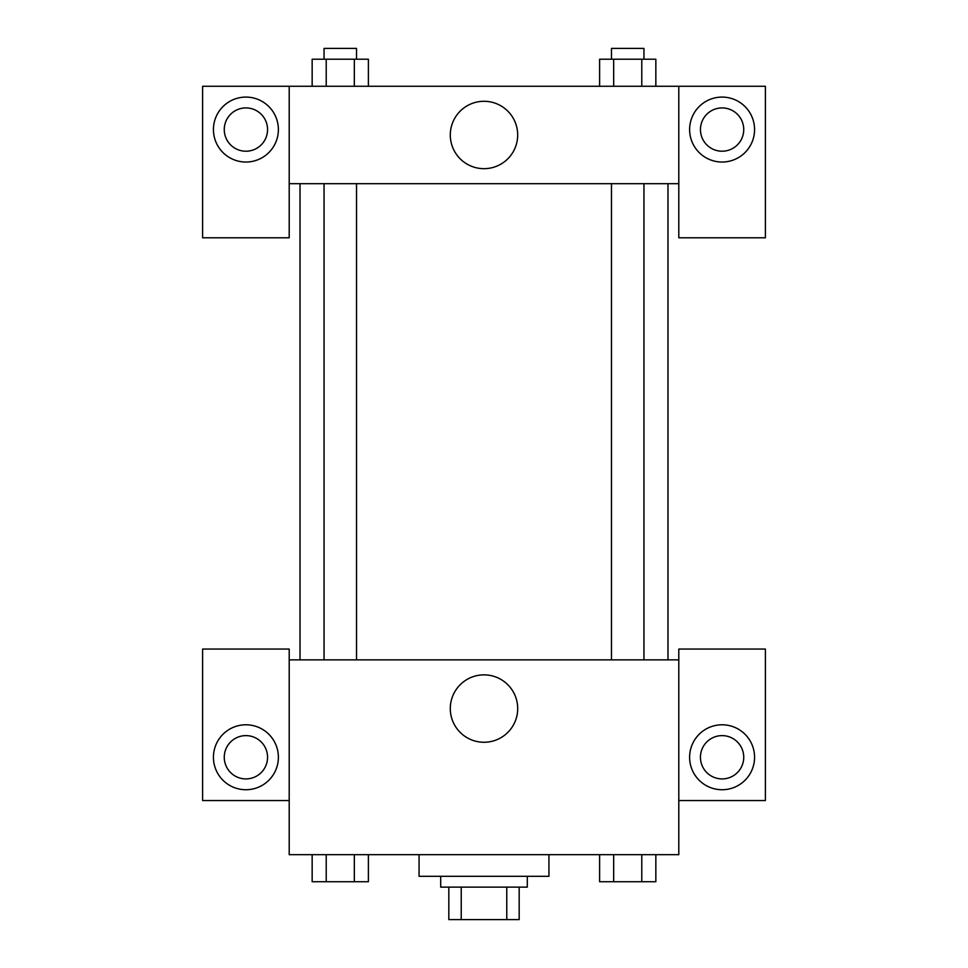 <?xml version="1.0" encoding="UTF-8"?>
<svg xmlns="http://www.w3.org/2000/svg" width="968" height="968" viewBox="0 0 968 968"><rect width="100%" height="100%" fill="white"/><g stroke="black" fill="none" stroke-linecap="round" stroke-linejoin="round"><path stroke-width="1.45" d="M506.772 887.136L506.772 919.6L448.825 919.6L448.825 887.136M506.772 919.6L519.175 919.6L519.175 887.136L519.175 919.6M527.294 876.306L527.294 887.136L440.706 887.136L440.706 876.306M461.228 887.136L461.228 919.6M419.071 854.671L419.071 876.306L548.929 876.306L548.929 854.671M678.798 800.548L765.385 800.548L765.385 649.044L678.798 649.044L678.798 854.671L289.202 854.671L289.202 649.044L202.614 649.044L202.614 800.548L289.202 800.548M245.908 789.731A32.464 32.464 0 0 1 217.788 741.028A32.464 32.464 0 0 1 274.029 741.028A32.464 32.464 0 0 1 245.908 789.731M224.261 757.266A21.647 21.647 0 0 1 245.908 735.62A21.647 21.647 0 0 1 267.555 757.266A21.647 21.647 0 0 1 245.908 778.913A21.647 21.647 0 0 1 224.261 757.266M450.301 708.564A33.699 33.699 0 0 1 500.843 679.379A33.699 33.699 0 0 1 500.843 737.749A33.699 33.699 0 0 1 450.301 708.564M678.798 659.861L289.202 659.861M722.092 789.731A32.464 32.464 0 0 1 693.971 741.028A32.464 32.464 0 0 1 750.212 741.028A32.464 32.464 0 0 1 722.092 789.731M700.445 757.266A21.647 21.647 0 0 1 722.092 735.62A21.647 21.647 0 0 1 743.739 757.266A21.647 21.647 0 0 1 722.092 778.913A21.647 21.647 0 0 1 700.445 757.266M667.98 183.678L667.98 659.861M643.95 659.861L643.95 183.678M356.514 183.678L356.514 659.861M678.798 183.678L678.798 237.789L765.385 237.789L765.385 86.273L678.798 86.273L678.798 183.678L289.202 183.678L289.202 237.789L202.614 237.789L202.614 86.273L289.202 86.273L289.202 183.678M267.555 129.567A21.647 21.647 0 0 1 245.908 151.214A21.647 21.647 0 0 1 224.261 129.567A21.647 21.647 0 0 1 245.908 107.92A21.647 21.647 0 0 1 267.555 129.567M245.908 162.031A32.464 32.464 0 0 1 217.788 113.329A32.464 32.464 0 0 1 274.029 113.329A32.464 32.464 0 0 1 245.908 162.031M743.739 129.567A21.647 21.647 0 0 1 711.274 148.31A21.647 21.647 0 0 1 711.274 110.824A21.647 21.647 0 0 1 743.739 129.567M722.092 162.031A32.464 32.464 0 0 1 693.971 113.329A32.464 32.464 0 0 1 750.212 113.329A32.464 32.464 0 0 1 722.092 162.031M678.798 86.273L289.202 86.273M450.301 134.975A33.699 33.699 0 0 1 500.843 105.802A33.699 33.699 0 0 1 500.843 164.161A33.699 33.699 0 0 1 450.301 134.975M655.844 86.273L655.844 59.217L599.603 59.217L599.603 86.273M641.784 59.217L641.784 86.273M613.664 59.217L613.664 86.273M611.486 59.217L611.486 48.4L643.95 48.4L643.95 59.217M368.397 86.273L368.397 59.217L312.156 59.217L312.156 86.273M354.336 59.217L354.336 86.273M326.216 59.217L326.216 86.273M324.05 59.217L324.05 48.4L356.514 48.4L356.514 59.217M655.844 854.671L655.844 881.727L599.603 881.727L599.603 854.671M641.784 854.671L641.784 881.727M613.664 854.671L613.664 881.727M643.95 881.727L611.486 881.727M368.397 854.671L368.397 881.727L312.156 881.727L312.156 854.671M354.336 854.671L354.336 881.727M326.216 854.671L326.216 881.727M356.514 881.727L324.05 881.727M300.019 183.678L300.019 659.861M611.486 659.861L611.486 183.678M324.05 183.678L324.05 659.861"/></g></svg>
